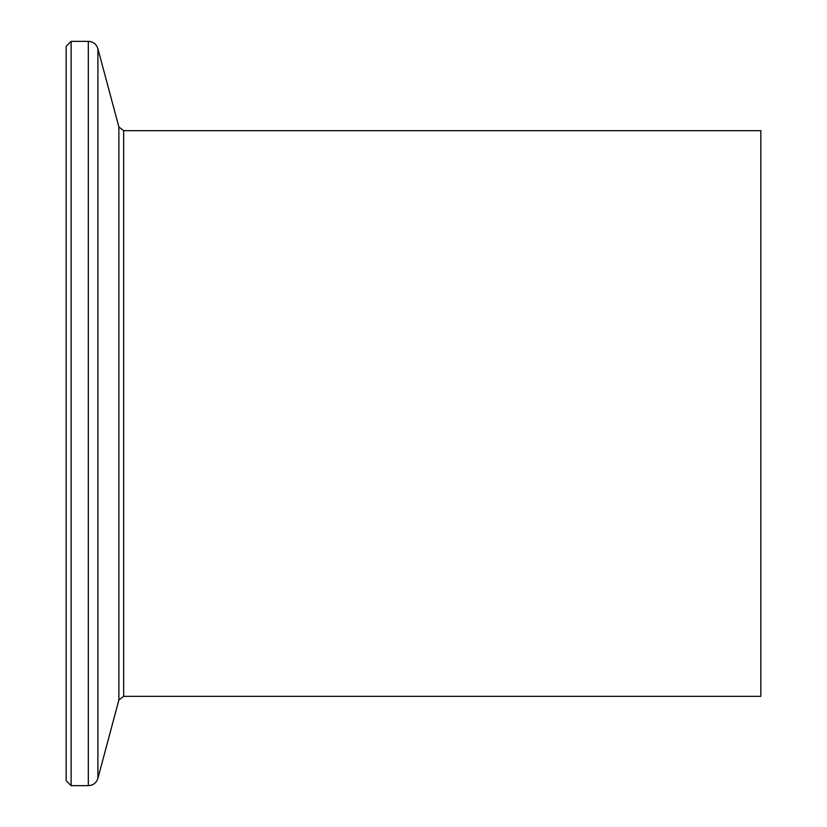 <?xml version="1.0" encoding="UTF-8"?>
<svg xmlns="http://www.w3.org/2000/svg" width="827" height="827" viewBox="0 0 827 827"><rect width="100%" height="100%" fill="white"/><g stroke="black" fill="none" stroke-linecap="round" stroke-linejoin="round"><path stroke-width="1.24" d="M66.16 149.522L66.16 413.5L66.16 46.312L71.122 41.35L71.122 785.65L66.16 780.688L66.16 413.5L66.16 677.478M123.668 696.334L760.84 696.334L760.84 130.666L123.668 130.666L123.668 696.334L118.881 700.014L118.881 126.986L97.906 48.71L97.906 778.29L118.881 700.014M71.122 785.65L88.313 785.65L88.313 41.35C93.172 41.639 96.366 44.1 97.906 48.71M88.313 41.35L71.122 41.35M88.313 785.65C93.172 785.361 96.366 782.9 97.906 778.29M123.668 130.666L118.881 126.986"/></g></svg>
